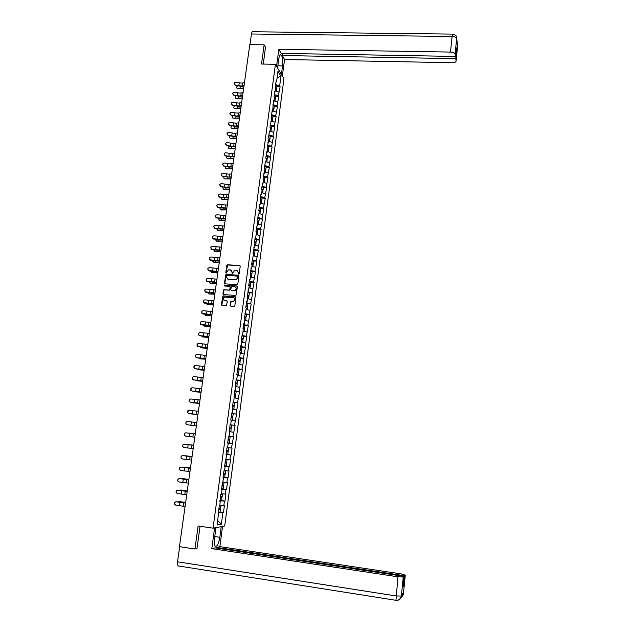 <?xml version="1.0" encoding="UTF-8"?>
<svg xmlns="http://www.w3.org/2000/svg" width="632" height="632" viewBox="0 0 632 632"><rect width="100%" height="100%" fill="white"/><g stroke="black" fill="none" stroke-linecap="round" stroke-linejoin="round"><path stroke-width="0.95" d="M238.667 274.146L239.204 273.695L240.2 266.388L239.623 265.645L227.583 264.753L226.817 265.385L225.814 272.668L226.209 273.19L228.373 269.904L230.317 269.84L232.157 272.202L232.426 273.664L234.567 270.385L235.538 270.235L236.542 270.314L238.39 272.676L238.667 274.146M230.088 305.343L230.664 306.093L234.077 306.386L234.843 305.746L235.957 297.53L235.381 296.779L222.93 295.847L221.39 304.6L221.958 305.351L226.446 305.612L227.307 301.551L226.73 300.8L224.7 300.627C222.851 299.797 222.693 298.628 224.234 297.111L233.176 297.577C235.017 298.375 235.191 299.536 233.714 301.069L230.949 301.267L230.569 301.827L230.088 305.343L230.514 306.062M198.108 525.982L194.948 549.011L179.456 546.648L249.782 44.627L264.144 44.84L261.506 64.029L275.426 64.314L213.047 528.154L198.108 525.982M237.016 284.779L237.782 284.139L238.888 275.987L238.311 275.252L225.956 274.367L224.368 283.073L224.945 283.815L237.016 284.779M237.427 286.738L235.926 295.484L223.452 294.559L222.883 293.817L223.783 289.748L229.021 290.08L229.787 289.448L230.103 287.125L229.527 286.383L224.439 285.972L224.344 285.048L236.85 285.988L237.427 286.738M275.426 64.314L283.934 78.818L224.715 526.022L213.047 528.154M219.865 512.189L223.452 512.694L224.4 505.608L219.904 505.371M223.452 512.694L222.859 512.781L221.342 524.22L217.29 524.923L219.193 506.192L219.802 506.121L220.773 494.382L221.382 494.343L221.998 489.745L221.39 489.776L223.562 478.029L222.962 478.037L223.918 470.919L224.51 470.919L225.126 466.369L224.534 466.353L226.675 454.748L226.09 454.716L227.038 447.646L227.623 447.701L228.223 443.182L227.638 443.119L228.223 443.182M228.579 436.096L229.163 436.167L228.579 436.088L227.638 443.119M229.163 436.167L229.764 431.664L229.187 431.585L230.127 424.578L230.704 424.672L231.296 420.201L230.727 420.09L232.829 408.778L232.26 408.643L233.184 401.699L233.753 401.849L234.709 390.339L235.27 390.505L235.862 386.081L235.302 385.907L236.226 379.018L236.787 379.208L237.371 374.8L236.818 374.602L238.872 363.574L238.319 363.353L239.236 356.527L239.789 356.756L240.373 352.387L239.82 352.15L240.737 345.349L241.282 345.601L241.858 341.256L241.313 340.988L242.222 334.217L242.767 334.494L243.707 323.134L244.244 323.434L244.821 319.12L244.284 318.812L246.298 308.116L245.761 307.792L246.654 301.101L247.191 301.44L247.76 297.166L247.231 296.819L249.221 286.257L248.692 285.893L249.585 279.257L250.106 279.636L251.038 268.403L251.56 268.798L252.121 264.579L251.607 264.168L253.566 253.803L253.053 253.369L254.996 243.067L254.491 242.617L255.36 236.092L255.873 236.558L256.426 232.386L255.921 231.912L257.856 221.737L257.35 221.247L258.219 214.777L258.717 215.283L259.27 211.143L258.772 210.63L260.684 200.581L260.187 200.052L261.048 193.637L261.537 194.174L262.09 190.066L261.601 189.521L262.083 190.058M262.351 183.912L262.944 183.691L262.454 183.13L261.601 189.521M262.944 183.691L263.489 179.599L263.007 179.03L264.887 169.171L264.405 168.578L265.25 162.242L265.732 162.835L266.277 158.782L265.796 158.174L266.641 151.854L267.123 152.478L267.66 148.433L267.186 147.809L269.042 138.131L268.568 137.484L269.406 131.219L269.88 131.875L270.409 127.869L269.943 127.206L271.784 117.647L271.318 116.967L272.147 110.75L272.613 111.437L273.506 100.575L273.972 101.278L274.501 97.32L274.043 96.601L275.852 87.216L275.394 86.481L276.216 80.343L276.674 81.086L277.985 71.274L280.948 76.298L279.66 85.992L275.655 84.554M276.911 86.631L280.102 86.718L279.66 85.992M280.102 86.718L278.333 95.953L274.32 94.539M275.584 96.57L278.775 96.656L278.333 95.953M278.775 96.656L277.006 105.955L272.977 104.556M274.248 106.539L277.448 106.642L277.006 105.955M277.448 106.642L275.671 115.996L271.626 114.621M272.913 116.557L276.113 116.659L275.671 115.996M276.113 116.659L274.327 126.068L270.275 124.725M271.57 126.605L274.778 126.724L274.327 126.068M274.778 126.724L272.977 136.188L268.916 134.869M270.22 136.694L273.435 136.82L272.977 136.188M273.435 136.82L271.626 146.347L267.557 145.052M268.869 146.829L272.084 146.964L271.626 146.347M272.084 146.964L270.267 156.546L266.183 155.275M267.51 156.997L270.733 157.147L270.267 156.546M270.733 157.147L268.908 166.785L264.808 165.537M266.143 167.211L269.374 167.362L268.908 166.785M269.374 167.362L267.541 177.063L263.433 175.838M264.776 177.458L268.007 177.624L267.541 177.063M268.007 177.624L266.167 187.38L262.043 186.187M263.402 187.751L266.641 187.925L266.167 187.38M266.641 187.925L264.784 197.745L260.653 196.576M262.019 198.085L265.266 198.266L264.784 197.745M265.266 198.266L263.402 208.149L259.254 207.004M260.629 208.465L263.884 208.655L263.402 208.149M263.884 208.655L262.011 218.593L257.856 217.479M259.238 218.877L262.501 219.083L262.011 218.593M262.501 219.083L260.621 229.076L256.45 227.986M257.84 229.337L261.103 229.55L260.621 229.076M261.103 229.55L259.215 239.607L255.036 238.548M256.442 239.836L259.713 240.057L259.215 239.607M259.713 240.057L257.809 250.177L253.614 249.142M255.028 250.383L258.306 250.612L257.809 250.177M258.306 250.612L256.394 260.795L252.192 259.784M253.614 260.961L256.9 261.206L256.394 260.795M256.9 261.206L254.98 271.452L250.762 270.472M252.2 271.594L255.486 271.839L254.98 271.452M255.486 271.839L253.55 282.149L249.324 281.2M250.77 282.267L253.55 282.149M254.064 282.52L252.121 292.893L247.878 291.968M247.381 295.705L249 295.531L249.356 292.877L252.121 292.893M252.634 293.248L250.691 303.684L246.433 302.783M245.943 306.473L247.554 306.322L247.91 303.652L250.691 303.684M251.204 304.016L249.245 314.515L244.979 313.646M244.489 317.28L246.109 317.153L246.464 314.475L249.245 314.515M249.766 314.823L247.799 325.393L243.518 324.556M243.036 328.127L244.655 328.04L245.018 325.346L247.799 325.393M248.321 325.678L246.346 336.311L242.048 335.505M243.549 336.319L246.346 336.311M246.875 336.579L244.884 347.276L240.579 346.494M242.072 347.205L244.884 347.276M245.421 347.529L243.423 358.289L239.101 357.538M240.547 358.178L243.423 358.289M243.96 358.518L241.953 369.349L237.616 368.622M238.935 369.191L241.953 369.349M242.49 369.554L240.476 380.448L236.123 379.753M237.166 380.227L240.476 380.448M241.013 380.63L238.991 391.595L234.63 390.932M234.986 391.263L238.991 391.595M239.536 391.761L237.498 402.789L233.129 402.157M233.097 402.379L237.498 402.789M238.051 402.932L236.005 414.031L231.62 413.431M231.596 413.581L236.005 414.031M236.558 414.15L234.504 425.32L230.103 424.751M230.088 424.83L234.504 425.32M235.065 425.415L232.995 436.657L228.579 436.119L232.995 436.657M233.556 436.728L231.478 448.041L227.631 447.598M226.13 454.4L231.122 455.032L232.047 448.088L231.478 448.041M231.122 455.032L230.554 454.993L229.953 459.472L226.098 459.053M224.597 465.824L229.606 466.463L230.53 459.496L229.953 459.472M229.606 466.463L229.029 466.456L228.428 470.951L224.558 470.563M223.475 474.237L225.087 474.529L224.708 477.373L223.072 477.263L228.073 477.95L229.005 470.951L228.428 470.951M228.073 477.95L227.496 477.958L226.896 482.477L223.017 482.113M222.164 488.892L226.54 489.484L227.473 482.453L226.896 482.477M226.54 489.484L225.956 489.516L225.355 494.05L221.453 493.789M221.176 500.536L225 501.065L225.94 494.011L225.355 494.05M225 501.065L224.415 501.121L223.807 505.679M219.841 501.366L220.418 501.508M224.415 501.121L219.92 500.765M221.413 489.61L221.998 489.745M225.956 489.516L221.484 489.129M222.985 477.911L223.562 478.029M227.496 477.958L223.033 477.539M224.542 466.258L225.126 466.369M229.029 466.456L224.581 465.997M226.098 454.661L226.675 454.748M230.554 454.993L226.114 454.503M232.07 443.585L227.646 443.064M233.587 432.217L229.756 431.735M230.119 424.625L230.704 424.672M235.088 420.904L231.273 420.399M231.644 413.194L232.228 413.233M236.589 409.631L232.781 409.102M233.168 401.818L233.753 401.849M238.082 398.413L234.29 397.852M234.685 390.489L235.27 390.505M239.568 387.234L235.791 386.65M236.202 379.208L236.787 379.208M241.053 376.103L237.284 375.487M237.703 367.974L238.288 367.958M242.53 365.02L238.817 364.387M239.204 356.78L239.789 356.756M243.999 353.983L240.247 353.312M240.697 345.641L241.282 345.601M245.461 342.986L241.724 342.299M242.182 334.549L242.767 334.494M246.915 332.037L243.194 331.326M243.66 323.497L244.244 323.434M248.368 321.135L244.655 320.392M245.129 312.492L245.722 312.413M249.814 310.273L246.109 309.514M246.599 301.535L247.191 301.44M251.252 299.457L247.562 298.675M248.06 290.617L248.653 290.515M252.682 288.69L249 287.876M249.514 279.755L250.106 279.636M254.111 277.962L250.707 277.187M250.967 268.932L251.56 268.798M255.533 267.281L251.876 266.42M252.413 258.148L252.998 258.006M256.947 256.639L253.298 255.755M253.851 247.412L254.435 247.262M258.362 246.038L254.72 245.129M255.281 236.724L255.873 236.558M259.768 235.483L256.142 234.551M256.703 226.074L257.295 225.9M261.166 224.976L257.548 224.02M258.125 215.465L258.717 215.283M262.557 214.501L258.954 213.521M259.539 204.902L260.131 204.705M263.947 204.073L260.352 203.077M260.945 194.387L261.537 194.174M265.329 193.684L261.743 192.665M266.704 183.343L263.133 182.293M263.749 173.476L264.342 173.239M268.079 173.042L264.508 171.967M265.14 163.08L265.732 162.835M269.437 162.772L265.89 161.681M266.522 152.731L267.123 152.478M270.804 152.549L267.257 151.443M267.905 142.421L268.497 142.153M272.155 142.366L268.624 141.236M269.279 132.151L269.88 131.875M273.506 132.23L269.983 131.069M270.654 121.921L271.247 121.636M274.849 122.126L271.341 120.949M272.013 111.738L272.613 111.437M276.192 112.061L272.684 110.869M273.372 101.594L273.972 101.278M277.527 102.036L274.027 100.82M274.723 91.482L275.323 91.166M278.854 92.059L275.37 90.818M276.073 81.417L276.674 81.086M280.948 76.298L277.124 77.712M265.598 47.329L264.144 44.84M194.948 549.011L196.994 548.521M218.261 513.168L218.838 513.326M222.859 512.781L218.356 512.449M221.342 524.22L217.843 520.784M227.654 443.032L232.639 443.64M238.556 274.122L237.679 270.773M231.438 270.283L232.331 273.648M240.049 265.859L227.52 264.95L226.122 273.174M238.73 275.449L226.169 274.517L224.771 283.776M237.845 276.674L237.442 276.152L226.856 275.339L226.185 276.777L228.018 279.147L235.262 279.715L236.328 279.526L237.711 277.677L237.758 276.326M227.165 278.886L228.018 279.147M238.059 276.824L236.542 279.676L228.239 279.297M229.93 286.565L230.325 287.268L229.598 290.151L224.005 289.891L223.293 294.528M237.253 286.178L224.795 285.151L224.36 285.964M234.109 290.499L235.08 290.301C236.637 288.792 236.479 287.615 234.614 286.794L231.462 286.628L230.727 289.519L231.304 290.27L235.294 290.443C236.652 289.353 236.731 288.255 235.523 287.141M234.322 290.633L231.517 290.412M234.038 297.901C235.278 298.968 235.238 300.066 233.927 301.203L231.17 301.401L230.309 305.469M224.099 300.461L224.7 300.627M227.109 300.958L224.921 300.761M235.768 296.953L223.151 295.981L221.824 305.319M237.498 85.834C236.392 87.066 236.336 87.951 237.332 88.504L243.66 88.314M243.707 87.982L237.537 88.488M238.122 88.82L237.363 88.52M276.366 89.001L276.65 88.551L275.773 87.801M276.95 86.292L275.576 85.154M276.524 89.507L275.671 88.567M244.442 82.737L241.155 83.108L234.954 82.286C233.729 83.337 233.887 84.269 235.42 85.083L240.752 85.976L244.039 85.612M243.984 86.055L241.005 86.339L235.309 85.399L234.14 83.25M277.851 65.791L282.536 65.886C283.018 60.759 282.599 57.117 281.272 54.984C280.166 54.123 279.32 55.537 278.728 59.226L277.559 67.948M282.536 65.886L281.39 74.481M282.354 76.117L284.55 59.519L282.322 55.529L455.775 58.65L456.107 60.956L457.623 45.63L456.675 38.465L455.119 54.052C454.669 52.891 453.136 52.235 450.513 52.077L452.078 36.474L251.465 33.994L249.972 44.627M282.607 53.412L282.322 55.529M456.083 50.118L456.62 50.126L456.304 47.866L455.459 56.43L281.129 53.388L278.838 49.272L450.513 52.077M276.555 66.242L278.838 49.272M284.55 59.519L452.149 62.71C454.692 62.655 456.012 62.062 456.107 60.956M251.465 33.994C251.789 32.05 252.287 31.308 252.942 31.758L452.48 34.112M455.459 56.43L455.119 54.068M456.62 50.126L455.775 58.65M265.487 47.139L263.307 64.069M457.323 44.959L457.521 46.413M457.552 44.343L457.631 45.496M456.612 37.304L456.675 38.465M215.978 527.617L214.525 538.456C214.082 542.185 214.28 544.721 215.125 546.048C217.013 547.02 218.577 544.105 219.818 537.303L221.232 526.661M214.603 527.87L211.815 548.639L215.054 547.833L403.943 576.352L403.248 577L401.352 596.173L401.486 594.933L403.508 592.769L403.421 593.827L405.278 575.112L401.225 573.927L219.865 546.633L216.729 547.415L216.642 548.078M222.543 526.424L219.865 546.633M211.815 548.639L397.963 576.811L403.24 577.008L401.36 596.063C402.102 595.004 399.922 601.301 395.956 600.187L397.963 576.811M178.532 566.082L177.924 565.869L177.545 561.793L179.662 546.68M403.943 576.352L402.908 586.804L403.572 586.133L404.599 575.744L405.278 575.112M404.599 575.744L216.729 547.415M196.386 548.671L196.963 548.758L200.044 526.259M403.572 586.133L402.979 586.046M177.924 565.869L396.161 600.345C399.045 600.495 400.775 599.104 401.352 596.181M400.854 597.698L403.398 593.962M236.013 95.78C234.986 97.028 234.962 97.897 235.949 98.387L242.277 98.221M242.317 97.905L236.139 98.371M236.724 98.703L235.973 98.402M275.015 98.963L275.323 98.521L274.438 97.778M275.623 96.246L274.241 95.132M275.197 99.469L274.335 98.553M234.519 105.757C233.571 107.029 233.587 107.882 234.567 108.317L240.879 108.175M240.926 107.867L234.741 108.301M235.325 108.617L234.575 108.317M273.664 108.957L273.988 108.522L273.095 107.803M274.288 106.231L272.898 105.141M273.853 109.47L272.992 108.57M233.034 115.782C232.157 117.062 232.205 117.892 233.184 118.279L239.481 118.168M239.52 117.86L233.327 118.263M272.297 118.998L272.645 118.563L271.752 117.86M272.953 116.256L271.555 115.198M272.518 119.511L271.649 118.634M231.549 125.847C230.743 127.127 230.822 127.941 231.786 128.28L238.074 128.193M238.114 127.901L231.912 128.272M270.93 129.078L271.294 128.644L270.401 127.956M271.602 126.321L270.204 125.286M271.168 129.592L270.298 128.738M230.064 135.951C229.329 137.231 229.432 138.021 230.396 138.321L236.668 138.266M236.708 137.981L230.498 138.313M231.091 138.613L230.372 138.321M269.556 139.19L269.943 138.764L269.003 138.084M270.251 136.433L268.845 135.422M268.987 138.534L269.817 139.712M243.043 92.714L239.749 93.062L233.611 92.225C232.307 93.26 232.442 94.208 234.006 95.053L239.346 95.938L242.641 95.598M242.585 96.025L239.607 96.293L233.895 95.361L232.726 93.204M241.645 102.724L238.343 103.055L232.26 102.202C230.877 103.221 230.988 104.177 232.592 105.062L237.94 105.947L241.234 105.623M241.179 106.034L238.201 106.287L232.481 105.362L231.304 103.198M240.239 112.78L236.937 113.089L230.909 112.22C229.448 113.215 229.535 114.179 231.162 115.111L236.526 115.988L239.828 115.688M239.773 116.09L236.787 116.32L231.051 115.403L229.882 113.231M238.825 122.869L235.515 123.153L229.566 122.284C228.018 123.248 228.073 124.22 229.732 125.199L235.104 126.068L238.414 125.792M238.359 126.179L235.373 126.392L229.621 125.484L228.452 123.303M237.403 133.004L234.093 133.265L228.215 132.388C226.58 133.312 226.604 134.3 228.302 135.327L233.682 136.188L236.992 135.935M236.937 136.315L233.951 136.512L228.192 135.603L227.014 133.407M228.579 146.095C227.907 147.375 228.041 148.141 228.989 148.401L235.246 148.378M235.286 148.101L229.068 148.394M229.669 148.686L228.958 148.401M268.166 149.35L268.584 148.931L267.486 148.212M268.9 146.577L267.478 145.589M268.458 149.871L267.573 149.057M235.981 143.18L232.663 143.417L226.864 142.532C225.134 143.425 225.134 144.412 226.856 145.494L232.252 146.355L235.562 146.118M235.515 146.482L232.521 146.663L226.746 145.755L225.577 143.559M227.085 156.286C226.477 157.55 226.643 158.3 227.583 158.521L233.824 158.521M233.864 158.253L227.638 158.514M228.239 158.798L227.544 158.521M266.767 159.541L267.225 159.13L265.961 158.379M267.541 156.768L266.112 155.804M267.099 160.07L266.206 159.28M234.543 153.386L231.233 153.608L225.513 152.723C223.689 153.568 223.657 154.556 225.411 155.701L230.814 156.554L234.132 156.341M234.085 156.697L231.091 156.855L225.3 155.954L224.131 153.742M225.6 166.516C225.055 167.772 225.245 168.491 226.169 168.681L232.402 168.712M232.434 168.452L226.209 168.681M226.809 168.957L226.122 168.689M265.361 169.779L265.851 169.368L264.421 168.602M266.175 166.99L264.737 166.058M265.732 170.308L264.84 169.542M233.113 163.641L229.795 163.838L224.163 162.961C222.243 163.751 222.172 164.747 223.957 165.947L229.377 166.801L232.695 166.611M232.647 166.951L229.645 167.093L223.847 166.2L222.677 163.972M224.107 176.786C223.625 178.026 223.839 178.73 224.747 178.88L230.964 178.943M231.004 178.69L224.692 178.888M263.947 180.057L264.484 179.654L263.023 178.895M264.8 177.26L263.362 176.352M263.196 179.259L263.473 179.733M264.358 180.594L263.457 179.851M231.668 173.934L228.35 174.116L222.804 173.247C220.789 173.974 220.687 174.969 222.496 176.241L227.931 177.086L231.249 176.913M231.201 177.244L222.393 176.478L221.224 174.242M222.614 187.096L223.317 189.126L223.925 189.387L229.527 189.213M229.558 188.976L223.317 189.126M223.925 189.387L223.254 189.126M262.517 190.374L263.102 189.979L261.632 189.245M263.425 187.57L261.98 186.685M262.975 190.911L262.075 190.192M230.222 184.275L226.896 184.425L221.445 183.58C219.336 184.228 219.193 185.223 221.018 186.566L226.477 187.412L229.803 187.262M229.756 187.578L220.908 186.796L219.762 184.544M221.121 197.453L222.472 199.665L228.081 199.522M228.113 199.293L221.864 199.404M222.472 199.665L221.816 199.412M261.071 200.731L261.719 200.344L260.242 199.633M262.043 197.919L260.589 197.065M260.21 199.886L260.566 200.455M261.593 201.276L260.676 200.581M228.768 194.648L225.434 194.782L219.983 193.945C217.906 194.53 217.724 195.525 219.446 196.915L225.016 197.776L228.35 197.65M228.302 197.958L219.344 197.137L218.301 194.893M219.628 207.849L221.018 209.974L226.635 209.871M226.667 209.65L220.402 209.729M221.018 209.974L220.378 209.729M259.61 211.127L260.329 210.748L258.851 210.061M260.653 208.307L259.191 207.486M258.812 210.306L259.436 210.653L259.009 210.875M260.202 211.68L259.081 210.946M227.307 205.068L218.514 204.349C216.468 204.887 216.255 205.874 217.866 207.304L226.888 208.078M226.841 208.37L217.763 207.517L216.823 205.282M218.127 218.285L219.557 220.331L225.174 220.268M225.205 220.055L218.941 220.094M219.557 220.331L218.925 220.094M258.125 221.563L258.93 221.2L257.445 220.528M259.254 218.743L257.793 217.945M257.414 220.766L258.038 221.097L257.429 221.326M258.804 222.124L257.469 221.366M225.837 215.528L217.029 214.793C215.022 215.291 214.777 216.263 216.286 217.724L225.419 218.553M225.379 218.83L216.191 217.929L215.354 215.71M216.626 228.768L218.087 230.735L223.712 230.704M223.744 230.498L218.087 230.735M256.616 232.039L257.524 231.691L256.039 231.043M257.856 229.219L256.387 228.444M256.007 231.265L256.632 231.588L255.936 231.802M257.406 232.615L255.928 231.849M224.368 226.035L215.544 225.276C213.569 225.735 213.292 226.698 214.706 228.184L223.941 229.068M223.91 229.337L214.611 228.373L213.869 226.177M215.125 239.291L216.61 241.171L222.251 241.179M222.274 240.99L215.994 240.95M216.61 241.171L216.025 240.958M255.075 242.546L256.118 242.222L254.625 241.598M256.45 239.733L254.973 238.991M254.593 241.811L255.225 242.119L254.53 242.317M256 243.146L254.514 242.412M222.891 236.573L214.05 235.807C212.115 236.218 211.807 237.182 213.126 238.683L222.464 239.623M222.432 239.876L213.521 239.03L212.384 236.684M213.624 249.861L215.133 251.655L220.773 251.694M220.797 251.512L214.517 251.441M215.133 251.655L214.564 251.457M253.479 253.1L254.712 252.8L253.203 252.192M255.044 250.288L253.558 249.577M253.179 252.397L253.811 252.697L253.116 252.879M254.585 253.716L253.1 253.013M221.405 247.167L212.55 246.377C210.653 246.757 210.322 247.705 211.546 249.221L220.979 250.225M220.947 250.462L212.02 249.601L211.451 249.395L210.898 247.231M212.115 260.471L213.648 262.177L219.296 262.256M219.32 262.09L213.023 261.972M213.648 262.177L213.11 261.996M251.789 263.678L253.29 263.418L251.781 262.833M253.63 260.89L252.136 260.202M251.757 263.031L252.389 263.315L251.694 263.481M253.163 264.334L251.67 263.655M219.92 257.793L211.048 256.987C209.184 257.335 208.821 258.275 209.958 259.799L219.486 260.866M219.454 261.095L210.519 260.218L209.863 259.965L209.405 257.817M210.606 271.128L212.155 272.748L217.811 272.858M217.835 272.7L211.53 272.542M212.155 272.748L211.649 272.582M250.248 274.304L251.868 274.075L250.351 273.522M252.208 271.539L250.707 270.875M250.327 273.695L250.959 273.972L250.272 274.13M251.741 274.991L250.24 274.343M218.427 268.466L209.532 267.644C207.707 267.968 207.328 268.892 208.378 270.425L217.993 271.555M217.961 271.768L209.002 270.875L208.284 270.575L207.904 268.442M209.105 281.825L210.653 283.357L216.318 283.507M216.342 283.357L210.029 283.16M210.653 283.357L210.18 283.207M248.818 284.985L250.438 284.779L248.913 284.25M250.778 282.228L249.269 281.596M248.89 284.416L249.529 284.677L248.842 284.819M250.312 285.696L248.803 285.072M249.435 287.971L249.008 287.852M216.926 279.186L208.015 278.341C206.23 278.641 205.819 279.557 206.798 281.09L216.492 282.283M216.46 282.48L207.486 281.58L206.703 281.224L206.403 279.115M207.596 292.569L209.153 294.006L214.817 294.196M214.84 294.054L208.528 293.817M209.153 294.006L208.702 293.872M249 295.531L247.475 295.018M249.356 292.877L247.831 292.355M247.452 295.176L248.092 295.428L247.404 295.547M248.874 296.44L247.365 295.847M248.123 298.794L247.562 298.636M215.417 289.946L206.498 289.085C204.736 289.361 204.31 290.262 205.21 291.794L214.983 293.058M214.951 293.24L205.961 292.324L205.123 291.929L204.902 289.819M206.079 303.36L207.644 304.703L213.316 304.924M213.332 304.798L207.012 304.521M207.644 304.703L207.225 304.585M247.554 306.322L246.022 305.833M247.91 303.652L246.385 303.163M246.006 305.975L246.646 306.22L245.959 306.322M247.436 307.231L245.911 306.67M246.796 309.656L246.117 309.459M213.9 300.753L204.965 299.876C203.235 300.129 202.793 301.014 203.623 302.546L213.466 303.873M213.442 304.047L204.436 303.115L203.536 302.665L203.401 300.563M204.571 314.191L206.127 315.439L211.807 315.7M211.823 315.589L205.495 315.265M246.109 317.153L244.568 316.695M246.464 314.475L244.932 314.009M244.552 316.829L245.2 317.051L244.513 317.146M245.99 318.062L244.458 317.533M245.445 320.55L244.663 320.329M212.384 311.6L203.425 310.707C201.734 310.936 201.268 311.821 202.043 313.346L211.941 314.736M211.918 314.894L202.896 313.946L201.956 313.456L201.892 311.355M203.062 325.069L204.61 326.223L210.29 326.523M210.306 326.412L203.97 326.057M244.655 328.04L243.107 327.597M245.018 325.346L243.47 324.903M243.091 327.716L243.747 327.929L243.051 328.008M244.537 328.94L242.996 328.435M244.071 331.492L243.202 331.239M210.859 322.494L201.885 321.577C200.218 321.799 199.736 322.668 200.455 324.184L210.417 325.646M210.393 325.788L201.355 324.824L200.368 324.287L200.391 322.178M201.545 335.995L203.077 337.046L208.773 337.385M208.781 337.291L202.438 336.888M241.582 339.029L243.194 338.965L241.645 338.547M243.194 338.965L243.557 336.264L242.009 335.837M241.629 338.657L242.285 338.855L241.598 338.918M243.075 339.858L241.535 339.392M242.68 342.473L241.732 342.204M209.326 333.435L200.336 332.503C198.693 332.701 198.203 333.562 198.859 335.071L199.894 335.655L208.884 336.595M208.86 336.722L199.807 335.742L198.78 335.165L198.89 333.04M200.036 346.96L201.545 347.916L207.241 348.295M207.257 348.208L200.905 347.766M240.113 349.97L241.732 349.93L240.168 349.536M242.088 347.276L240.539 346.818M240.16 349.638L240.816 349.828L240.128 349.867M241.614 350.831L240.057 350.389M241.622 350.776L241.258 353.493L240.263 353.209M207.786 344.416L198.78 343.46C197.16 343.658 196.655 344.503 197.271 346.012L198.337 346.636L207.343 347.592M207.328 347.703L198.25 346.715L197.184 346.083L197.397 343.942M198.527 357.981L200.004 358.826L205.708 359.252M205.716 359.173L199.357 358.692M238.643 360.951L240.263 360.943L238.691 360.58M240.618 358.273L239.062 357.846M238.683 360.667L239.338 360.84L238.651 360.872M240.136 361.844L238.58 361.425M239.789 364.553L238.785 364.253M206.237 355.445L197.224 354.473C195.628 354.655 195.106 355.492 195.675 356.993L196.773 357.657L205.795 358.636M205.779 358.731L196.686 357.728L195.588 357.056L195.912 354.876M197.018 369.041L198.456 369.783L204.168 370.249M204.175 370.186L197.808 369.657M237.166 371.987L238.778 372.003L237.205 371.663M239.141 369.309L237.577 368.922M237.198 371.735L237.861 371.9L237.174 371.916M238.659 372.896L237.095 372.517M238.248 375.645L237.3 375.353M204.689 366.521L195.651 365.533C194.079 365.699 193.55 366.528 194.071 368.022L195.201 368.725L204.239 369.72M204.231 369.807L195.122 368.78L193.992 368.077L194.435 365.857M195.517 380.148L196.9 380.788L202.619 381.293M202.627 381.238L196.252 380.669M235.681 383.063L237.3 383.111L235.72 382.795M237.3 383.111L237.664 380.369L236.084 380.045M235.712 382.858L236.376 383L235.689 383M237.182 384.003L235.602 383.648M236.542 386.76L235.807 386.492M203.133 377.636L194.079 376.632C192.523 376.791 191.986 377.62 192.468 379.097L193.621 379.84L202.682 380.851M202.667 380.922L193.542 379.887L192.389 379.145L192.981 376.877M194.016 391.303L201.063 392.377M201.071 392.338L194.688 391.729M234.196 394.186L235.807 394.265L234.219 393.973M235.807 394.265L236.178 391.508L234.59 391.208M234.219 394.02L234.883 394.155L234.203 394.139M235.689 395.15L234.109 394.834M234.425 397.868L235.325 397.884L234.314 397.686M201.569 388.806L192.499 387.779C190.959 387.937 190.414 388.751 190.864 390.221L192.041 391.003L201.11 392.038M201.102 392.093L191.962 391.034L190.785 390.252L191.551 387.937M192.531 402.505L199.507 403.516M199.507 403.485L193.123 402.829M232.695 405.357L234.314 405.46L232.718 405.191M234.314 405.46L234.677 402.695L233.09 402.418M232.718 405.231L233.382 405.349L232.702 405.317M232.789 409.046L233.824 409.102L234.196 406.329L232.6 406.06M233.824 409.102L232.805 408.92M199.996 400.017L190.911 398.974C189.387 399.124 188.834 399.93 189.252 401.391L190.453 402.213L199.538 403.263M199.538 403.303L190.374 402.228L189.173 401.415L190.153 399.053M191.069 413.763L197.942 414.695M197.942 414.679L191.543 413.976M231.194 416.575L232.805 416.709L231.209 416.464M233.176 413.944L231.581 413.676M231.209 416.488L231.881 416.599L231.201 416.543M231.288 420.28L232.323 420.359L232.695 417.578L231.091 417.333M232.323 420.359L231.296 420.201M198.416 411.274L189.316 410.215C187.815 410.358 187.254 411.156 187.633 412.617L188.857 413.462L197.958 414.537L188.778 413.47L187.562 412.625L188.77 410.231M194.94 425.755L189.963 425.17L194.94 425.755M229.685 427.832L231.304 427.998L229.693 427.825M231.304 427.998L231.675 425.21L230.072 424.981M231.186 428.875L229.574 428.654M229.195 431.49L230.814 431.664L229.203 431.482M196.836 422.587L187.72 421.497C186.227 421.639 185.658 422.437 186.013 423.882L187.254 424.767L196.378 425.857M196.37 425.865L187.183 424.759L185.942 423.882C185.571 422.563 186.069 421.765 187.42 421.489M228.547 436.341L230.159 436.538L229.787 439.343L228.176 439.145M228.057 440.014L229.669 440.212L228.057 440.014M229.669 440.212L229.298 443.024L227.678 442.834M185.539 436.096L184.315 435.187C183.991 433.75 184.56 432.959 186.037 432.825L186.108 432.833C184.631 432.967 184.062 433.757 184.386 435.203L185.642 436.112L194.782 437.226M186.108 432.833L195.241 433.939M187.246 444.438L193.661 445.244L186.851 444.486M228.642 447.914L227.03 447.701L228.642 447.914L228.263 450.727L226.643 450.561M226.532 451.374L228.144 451.603L226.525 451.438M228.144 451.603L227.773 454.424L226.145 454.266M226.532 451.422L227.212 451.493L226.532 451.39M183.675 447.424L182.688 446.548C182.379 445.11 182.964 444.328 184.425 444.193L184.497 444.217C183.035 444.343 182.451 445.133 182.759 446.571L184.03 447.503L193.187 448.641M184.497 444.217L193.645 445.339L184.425 444.193M186.235 455.814L192.065 456.604L185.081 455.877M226.09 459.156L227.117 459.338L226.738 462.158L225.111 462.024M227.117 459.338L226.074 459.251M225.008 462.782L226.619 463.043L224.992 462.901M226.619 463.043L226.24 465.871L224.613 465.737M224.992 462.877L225.687 462.924L225.008 462.806M181.834 458.769L181.052 457.947C180.768 456.517 181.352 455.743 182.806 455.617L182.877 455.648C181.424 455.775 180.839 456.557 181.115 457.987L182.403 458.951L191.575 460.104M182.877 455.648L192.041 456.786L182.806 455.617M184.591 467.174L190.469 468.004M190.469 468.036L183.343 467.325M225.205 473.621L223.57 473.526M224.558 470.603L225.585 470.808L224.534 470.745M225.087 474.529L223.452 474.419M223.459 474.371L224.147 474.411L223.467 474.277M180.017 470.145L179.409 469.402C179.148 467.98 179.741 467.206 181.179 467.08L181.25 467.119C179.804 467.246 179.212 468.028 179.472 469.45L180.776 470.445L189.963 471.614M181.25 467.119L190.43 468.288M190.437 468.241L181.179 467.08M182.94 478.582L188.865 479.451M188.857 479.498L181.621 478.827M223.665 485.147L222.022 485.084M221.935 485.739L223.546 486.063L221.903 485.976M223.167 488.884L221.516 488.836M221.911 485.921L222.606 485.945L221.927 485.795M178.224 481.56L177.758 480.905C177.521 479.491 178.113 478.716 179.543 478.59L179.614 478.645C178.185 478.772 177.584 479.546 177.829 480.968L179.14 481.979L188.344 483.172M179.614 478.645L188.81 479.83M188.826 479.775L179.543 478.59M181.281 490.037L187.254 490.953M187.246 491.009L180.807 490.005L179.907 490.377M222.116 496.72L220.465 496.689M222.314 493.789L221.445 493.876M220.386 497.289L221.998 497.645L220.347 497.589M221.619 500.473L219.96 500.457M220.355 497.518L221.058 497.526L220.378 497.36M176.462 493.031L176.107 492.462C175.886 491.048 176.486 490.282 177.908 490.156L177.971 490.227C176.549 490.345 175.949 491.111 176.17 492.526L177.497 493.568L186.716 494.785M177.971 490.227L187.19 491.427M187.198 491.348L177.908 490.156M179.622 501.539L185.642 502.495M185.626 502.566L179.18 501.524L178.2 501.974M220.568 508.341L218.909 508.349M220.923 505.45L219.889 505.513M218.83 508.894L220.442 509.281L218.783 509.25M220.062 512.11L218.403 512.133M218.798 509.163L219.502 509.163L218.822 508.973M174.716 504.549L174.448 504.06C174.242 502.653 174.851 501.887 176.257 501.769L176.32 501.848C174.914 501.966 174.306 502.732 174.511 504.146L175.846 505.213L185.089 506.445M176.32 501.848L185.555 503.072M185.571 502.977L176.257 501.769M240.057 87.982L240.294 86.3M242.585 83.029L242.182 85.897M239.212 82.887L238.809 85.755M456.659 38.497C456.217 37.304 454.692 36.632 452.078 36.474L452.717 34.12C458.319 36.135 455.885 37.083 456.683 38.189L455.119 54.052M177.545 561.793L396.051 595.944L401.352 596.071M214.777 536.56L219.818 537.303M402.3 594.064L403.398 593.851C403.556 593.069 403.445 595.944 400.988 597.414M238.659 97.889L238.888 96.254M237.261 107.835L237.482 106.247M235.855 117.829L236.068 116.28M234.44 127.854L234.654 126.353M233.026 137.918L233.224 136.465M241.179 92.991L240.776 95.867M237.806 92.841L237.403 95.716M239.781 102.984L239.37 105.876M236.4 102.834L235.989 105.718M238.367 113.025L237.964 115.933M234.986 112.859L234.575 115.759M236.953 123.106L236.542 126.021M233.564 122.932L233.153 125.847M235.531 133.226L235.12 136.149M232.134 133.044L231.723 135.967M231.596 148.022L231.794 146.616M234.109 143.377L233.69 146.316M230.704 143.195L230.293 146.126M230.174 158.166L230.364 156.807M232.671 153.576L232.26 156.531M229.266 153.379L228.847 156.333M228.737 168.349L228.918 167.038M231.233 163.814L230.822 166.777M227.82 163.617L227.402 166.572M227.299 178.58L227.473 177.315M229.787 174.1L229.377 177.071M226.375 173.887L225.956 176.857M225.853 188.842L226.019 187.625M228.342 184.418L227.923 187.404M224.913 184.196L224.494 187.183M224.4 199.151L224.565 197.982M226.888 194.782L226.461 197.776M223.459 194.553L223.033 197.547M222.946 209.5L223.104 208.378M225.427 205.187L225 208.189M221.99 204.942L221.563 207.952M221.477 219.889L221.627 218.822M223.957 215.631L223.53 218.648M220.513 215.386L220.086 218.403M220.015 230.317L220.157 229.298M222.488 226.114L222.061 229.147M219.035 225.861L218.609 228.895M218.538 240.792L218.672 239.82M221.002 236.645L220.576 239.694M217.55 236.384L217.124 239.425M217.053 251.307L217.187 250.391M219.517 247.215L219.091 250.272M216.065 246.946L215.631 250.003M215.567 261.861L215.694 260.992M218.032 257.832L217.598 260.905M214.564 257.548L214.13 260.621M214.074 272.463L214.193 271.649M216.531 268.489L216.097 271.57M213.063 268.197L212.629 271.278M212.581 283.104L212.684 282.338M215.03 279.194L214.596 282.283M211.554 278.894L211.12 281.983M211.072 293.785L211.175 293.074M213.521 289.938L213.087 293.043M210.037 289.63L209.603 292.735M209.563 304.513L209.658 303.858M212.004 300.721L211.57 303.842M208.52 300.405L208.078 303.526M208.047 315.289L208.133 314.681M210.488 311.56L210.045 314.689M206.988 311.228L206.546 314.365M206.522 326.104L206.601 325.551M208.955 322.431L208.513 325.583M205.455 322.099L205.013 325.243M204.997 336.959L205.06 336.469M207.422 333.356L206.98 336.516M203.915 333.009L203.472 336.169M203.457 347.869L203.52 347.426M205.882 344.322L205.44 347.497M202.366 343.966L201.924 347.142M204.333 355.334L203.891 358.518M200.818 354.971L200.368 358.154M202.785 366.394L202.335 369.586M199.262 366.023L198.804 369.214M201.221 377.494L200.771 380.709M197.69 377.114L197.239 380.322M199.657 388.641L199.206 391.872M196.118 388.253L195.667 391.477M198.085 399.843L197.626 403.074M194.545 399.44L194.087 402.671M196.505 411.084L196.046 414.331M192.958 410.674L192.499 413.921M194.917 422.373L194.459 425.636M191.362 421.947L190.904 425.21M193.329 433.71L192.871 436.988M189.766 433.276L189.308 436.554M191.725 445.094L191.267 448.38M188.162 444.652L187.696 447.938M186.314 455.822L185.642 455.759M190.121 456.525L189.655 459.827M186.551 456.067L186.085 459.377M184.71 467.182L184.038 467.127M188.51 468.004L188.044 471.322M184.931 467.538L184.465 470.856M183.098 478.59L182.427 478.543M186.89 479.53L186.424 482.864M183.304 479.056L182.838 482.39M181.479 490.045L180.807 490.005M185.263 491.103L184.797 494.453M181.676 490.622L181.202 493.971M179.859 501.547L179.18 501.524M183.636 502.732L183.161 506.098M180.033 502.243L179.559 505.6M237.332 88.504L237.909 88.836M276.65 88.551L276.982 86.102M276.303 91.15L276.547 89.317M280.126 54.96L281.272 54.984M457.608 45.536L457.07 43.094M403.398 593.859L403.5 592.777M235.949 98.387L236.534 98.718M275.323 98.521L275.647 96.056M274.967 101.152L275.22 99.287M234.567 108.317L235.159 108.633M273.988 108.522L274.312 106.05M273.624 111.185L273.877 109.289M272.645 118.563L272.977 116.083M272.281 121.265L272.542 119.337M271.294 128.644L271.626 126.155M270.93 131.385L271.191 129.418M230.396 138.321L230.988 138.621M269.943 138.764L270.275 136.267M269.572 141.536L269.84 139.546M228.989 148.401L229.582 148.694M268.584 148.931L268.924 146.419M268.213 151.735L268.482 149.713M227.583 158.521L228.176 158.806M267.225 159.13L267.557 156.61M266.838 161.974L267.115 159.912M226.169 168.681L226.77 168.957M265.851 169.368L266.19 166.84M265.472 172.26L265.748 170.158M264.484 179.654L264.816 177.11M264.089 182.577L264.373 180.444M263.102 189.979L263.441 187.428M262.707 192.942L262.991 190.777M261.719 200.344L262.059 197.784M261.316 203.346L261.608 201.142M260.329 210.748L260.668 208.181M259.918 213.79L260.218 211.554M258.93 221.2L259.278 218.617M258.52 224.273L258.82 222.006M257.524 231.691L257.872 229.1M257.113 234.804L257.422 232.497M256.118 242.222L256.466 239.623M255.699 245.374L256.015 243.036M254.712 252.8L255.059 250.185M254.285 255.992L254.601 253.614M253.29 263.418L253.637 260.795M252.855 266.649L253.179 264.231M251.868 274.075L252.215 271.444M251.425 277.353L251.757 274.896M250.438 284.779L250.786 282.133M249.995 288.097L250.327 285.609M248.55 298.881L248.89 296.361M247.104 309.72L247.444 307.152M245.65 320.59L245.998 317.991M244.189 331.516L244.545 328.877M242.728 342.481L243.083 339.803M241.732 349.93L242.096 347.221M240.263 360.943L240.626 358.226M239.781 364.522L240.144 361.796M238.778 372.003L239.149 369.27M238.303 375.598L238.667 372.856M236.818 386.721L237.182 383.972M235.325 397.884L235.697 395.126M232.805 416.709L233.184 413.928M230.814 431.664L231.186 428.867M225.205 473.644L225.585 470.808M223.665 485.171L224.044 482.327M223.159 488.915L223.546 486.063M222.116 496.752L222.496 493.892M221.611 500.512L221.998 497.645M220.56 508.381L220.947 505.505M220.055 512.157L220.442 509.281"/></g></svg>

